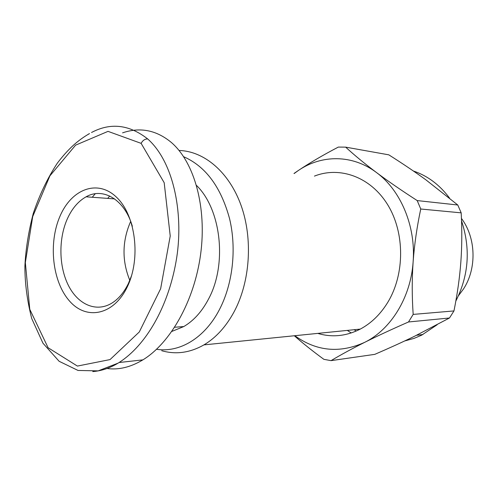 <?xml version="1.0" encoding="UTF-8"?>
<svg xmlns="http://www.w3.org/2000/svg" width="498" height="498" viewBox="0 0 498 498"><rect width="100%" height="100%" fill="white"/><g stroke="black" fill="none" stroke-linecap="round" stroke-linejoin="round"><path stroke-width="0.75" d="M317.761 333.392C332.042 337.656 346.216 336.225 360.284 329.097C371.271 323.239 380.441 314.319 387.786 302.323C404.911 274.143 404.874 232.691 387.743 204.84C370.674 176.89 339.91 166.039 314.443 176.105M179.075 150.477C204.149 151.112 229.173 172.084 241.132 205.568C253.059 239.028 250.152 281.831 234.079 311.835C225.961 326.763 215.92 337.781 203.943 344.884C189.962 352.814 175.887 354.757 161.726 350.716M351.215 332.969L347.33 330.404M437.169 324.733L421.688 335.148L413.987 338.41L404.756 340.931M356.195 331.064L354.203 329.713M156.577 349.285C179.504 352.877 204.529 338.235 219.282 309.887C232.765 284.246 236.824 249 229.566 218.672C220.944 187.018 205.643 166.369 183.662 156.721M461.441 218.435C476.001 237.621 476.966 268.366 463.576 288.852L458.509 295.669M129.804 280.362C121.948 261.027 122.103 241.698 130.258 222.376L130.706 221.436L130.258 222.376M457.78 205.002L461.185 212.851L420.748 209.011L417.206 200.582L457.78 205.002L425.771 179.747C414.84 171.822 402.521 163.518 388.814 154.841L345.643 147.134L338.329 147.084C323.065 155.052 309.775 162.834 298.458 170.422L294.194 173.509M453.964 310.933L449.482 317.992L408.509 321.976L413.178 314.406L453.964 310.933C457.407 293.795 459.698 277.492 460.843 262.01C461.982 246.535 462.1 230.151 461.185 212.851M294.318 335.758C302.852 343.309 312.707 351.165 323.881 359.332L331.039 360.639L374.795 354.358C389.43 348.052 402.664 342.02 414.504 336.275L449.482 317.992M293.994 173.485L298.458 170.422C321.565 154.598 352.385 154.324 376.451 172.513C388.129 181.247 401.718 190.603 417.206 200.582M294.816 335.708C316.46 351.32 339.717 353.549 364.592 342.387C352.011 348.706 340.825 354.788 331.039 360.639M408.509 321.976C391.87 329.265 377.229 336.075 364.592 342.387C390.712 329.726 410.806 297.536 413.128 261.811C411.921 279.079 411.939 296.609 413.178 314.406M420.748 209.011C416.938 226.939 414.398 244.543 413.128 261.811C415.936 226.142 400.653 190.192 376.451 172.513C364.829 163.78 354.557 155.32 345.643 147.134M413.396 171.019C427.558 175.769 439.61 184.795 449.551 198.104M461.528 220.863C470.71 248.664 468.805 275.406 455.826 301.085M92.753 371.589C101.368 370.935 109.809 368.122 118.07 363.148L119.084 362.525C145.951 345.357 167.901 307.291 175.987 261.904C184.148 217.028 174.792 163.027 147.713 138.954C129.275 124.537 110.55 122.384 91.539 132.499M106.877 368.476C118.605 370.114 130.607 367.25 142.87 359.873C170.272 343.209 194.245 301.228 200.594 254.503C206.963 207.809 194.569 162.392 171.287 142.416C156.328 130.09 140.087 126.897 122.57 132.848M171.872 331.419L183.781 326.557C193.647 320.762 201.871 311.655 208.438 299.223C227.356 264.612 221.299 209.534 196.536 185.449M131.59 275.587L128.422 283.462C123.971 292.587 118.331 299.217 111.502 303.35C96.002 312.551 78.043 304.483 68.5 285.628C58.913 266.785 58.366 239.376 67.118 219.338C71.799 208.793 78.13 201.279 86.11 196.803C103.161 186.943 124.693 199.623 132.344 226.266M127.27 286.892C141.096 258.692 135.711 215.279 116.582 197.295C97.652 178.875 71.513 189.016 59.997 216.213C48.225 243.18 52.34 281.656 69.434 300.929C86.316 320.575 113.718 315.365 127.27 286.892M141.121 143.356L164.191 182.71L170.229 236.021L160.642 288.716L139.284 331.979L110.046 359.581L77.402 366.074L48.094 347.735L29.787 309.339L25.342 262.589L32.7 216.599L49.9 175.856L75.59 145.155L108.029 131.366L141.121 143.356C142.777 140.349 144.968 138.88 147.713 138.954M107.705 198.391L109.722 196.019M89.491 133.576L87.997 134.423M92.248 197.252L95.261 193.741M203.943 344.884L360.284 329.097M416.546 335.279L422.939 334.507M119.084 362.525L142.87 359.873M183.781 326.557L174.68 327.248M114.602 198.901L86.11 196.803M89.497 133.607C77.844 140.262 68.301 148.815 57.332 163.157C47.447 178.259 39.429 195.004 33.279 213.405C28.498 231.788 25.703 249.355 24.9 266.1C24.844 283.02 27.122 300.506 31.735 318.558L42.953 343.19L59.125 361.287L78.03 370.45L98.15 370.873L118.07 363.148"/></g></svg>
